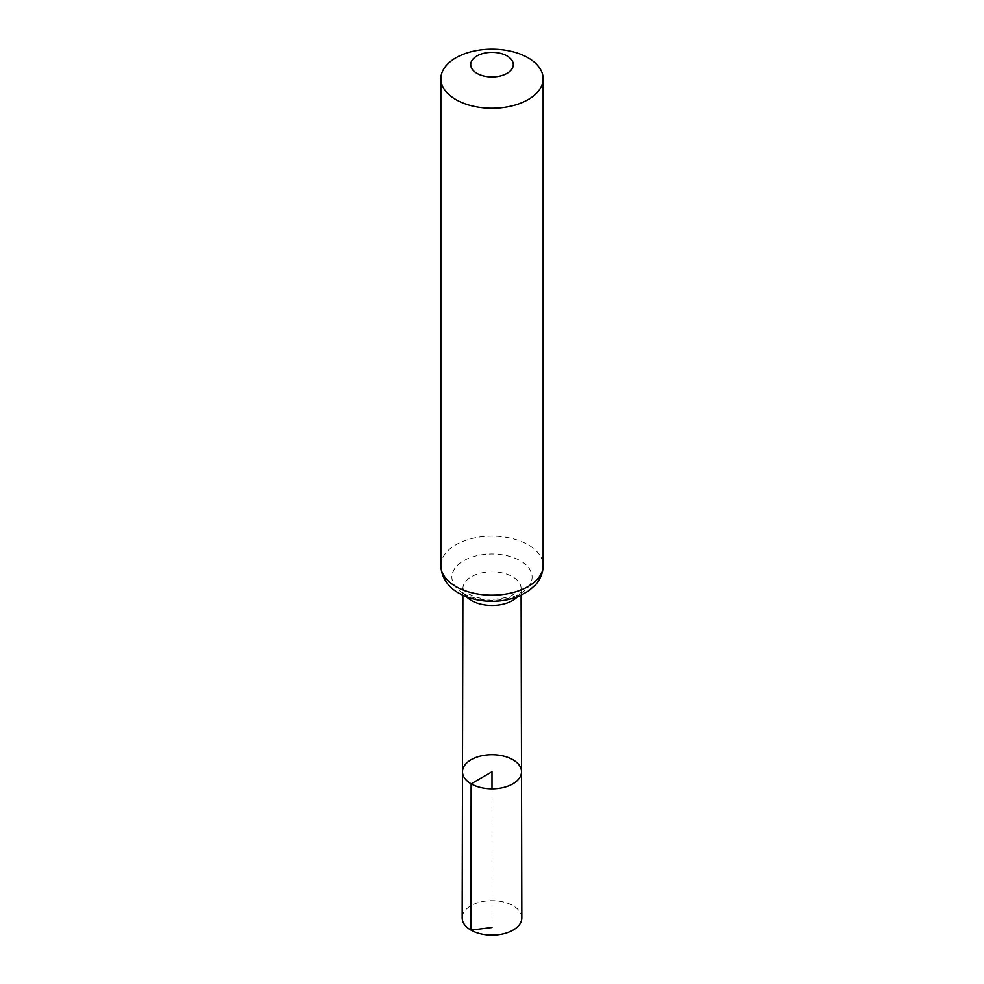 <?xml version="1.0" encoding="UTF-8"?>
<svg xmlns="http://www.w3.org/2000/svg" width="984" height="984" viewBox="0 0 984 984"><rect width="100%" height="100%" fill="white"/><g stroke="black" fill="none" stroke-linecap="round" stroke-linejoin="round"><path stroke-width="0.74" stroke-dasharray="4.92 3.69" d="M521.508 771.751A29.508 17.035 0 0 0 492 754.74A29.508 17.035 0 0 0 462.492 771.751M521.827 917.887A29.828 17.22 0 0 0 513.094 905.735A29.828 17.22 0 0 0 480.598 901.996A29.828 17.22 0 0 0 462.173 917.887M492 927.494L492 788.811M466.576 596.833A29.102 16.802 180 0 1 462.898 588.629A29.102 16.802 180 0 1 492 571.852A29.102 16.802 180 0 1 521.102 588.629A29.102 16.802 180 0 1 517.424 596.833M440.869 565.665A51.131 29.52 180 0 1 492 536.145A51.131 29.52 180 0 1 543.131 565.665M463.636 593.524A40.123 23.161 180 0 1 481.619 554.779A40.123 23.161 180 0 1 530.745 583.143A40.123 23.161 180 0 1 463.636 593.524M521.114 595.271L521.102 588.629C524.14 587.497 520.573 590.031 510.425 596.255C497.289 600.154 485.395 600.289 474.755 596.673L468.421 593.881C459.061 586.624 464.337 589.244 462.898 588.629L462.886 595.271"/><path stroke-width="1.48" d="M471.139 783.817A29.508 17.035 0 0 0 503.304 787.507A29.508 17.035 0 0 0 521.508 771.751A29.508 17.035 0 0 0 492 754.74A29.508 17.035 0 0 0 462.492 771.751A29.508 17.035 0 0 0 471.139 783.817A29.508 17.035 0 0 0 503.304 787.507A29.508 17.035 0 0 0 521.508 771.751L521.827 917.887A29.828 17.22 0 0 1 503.427 933.816A29.828 17.22 0 0 1 470.906 930.089A29.828 17.22 0 0 1 462.173 917.887L462.492 771.751A29.508 17.035 0 0 0 471.139 783.817M476.933 73.357A21.304 12.3 180 0 1 486.49 52.779A21.304 12.3 180 0 1 512.578 67.847A21.304 12.3 180 0 1 476.933 73.357M455.838 99.593A51.131 29.52 180 0 1 440.869 78.72A51.131 29.52 180 0 1 492 49.2A51.131 29.52 180 0 1 543.131 78.72A51.131 29.52 180 0 1 511.569 106.001A51.131 29.52 180 0 1 455.838 99.593M492 788.811L492 771.776L471.139 783.817L470.906 930.089L492 927.494M517.424 596.833A29.102 16.802 180 0 1 471.422 600.535A29.102 16.802 180 0 1 466.576 596.833M455.838 586.538A51.131 29.52 180 0 1 440.869 565.665C441.472 580.498 451.582 589.256 458.839 593.168C468.605 598.616 479.798 601.322 492.418 601.31C502.258 601.236 511.348 599.441 519.675 595.91L528.777 590.855L535.726 584.619C540.548 579.047 543.02 572.725 543.131 565.665A51.131 29.52 180 0 1 511.569 592.934A51.131 29.52 180 0 1 455.838 586.538M462.886 595.271L462.492 771.751M521.114 595.271L521.508 771.751M440.869 78.72L440.869 565.665M543.131 78.72L543.131 565.665"/></g></svg>
